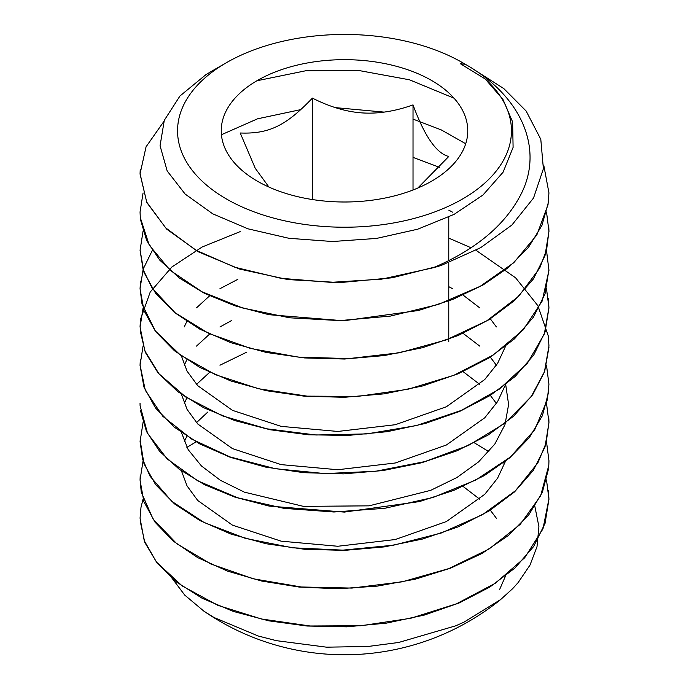 <?xml version="1.0" encoding="UTF-8"?>
<svg xmlns="http://www.w3.org/2000/svg" width="689" height="689" viewBox="0 0 689 689"><rect width="100%" height="100%" fill="white"/><g stroke="black" fill="none" stroke-linecap="round" stroke-linejoin="round"><path stroke-width="1.03" d="M171.75 577.847L184.738 595.107L203.927 611.186L214.072 617.525L258.306 636.025L276.367 640.658L326.517 647.169L367.926 646.489L398.63 642.484L455.791 625.801L463.955 622.158L500.636 599.559L512.607 588.699L518.119 582.618L530.005 565.092L537.007 546.644L538.91 526.62L534.802 506.157M504.658 463.809L503.358 462.681M488.82 451.639L474.084 442.657M196.253 441.761L186.891 447.385M499.542 589.689L505.666 575.694M496.399 518.292L490.206 510.041M479.699 499.18L462.879 486.262M207.82 412.022L196.511 422.633M186.926 436.103L184.239 441.778M181.319 470.535L187.063 485.926L197.734 500.49L232.443 525.139L281.138 541.166L337.756 546.265L395.21 539.539L446.334 521.573L484.763 494.323L497.596 478.157L505.64 460.924M496.399 403.478L490.224 395.228M479.69 384.359L462.879 371.474M246.231 352.398L219.955 365.222M209.826 372.163L196.529 384.367M186.934 397.811L184.239 403.47M181.353 432.296L188.209 449.71L201.429 465.945L220.411 480.311L244.414 492.161L303.436 506.363L369.037 505.847L430.694 490.335L456.91 477.529L478.554 461.914L494.805 444.095L504.951 424.734L508.611 404.564L505.666 384.359L497.604 401.601L484.763 417.775L446.343 445.025L395.236 462.999L337.765 469.734L281.146 464.627L232.451 448.608L197.717 423.95L187.063 409.387L181.328 393.987M496.399 365.248L490.189 356.954M479.708 346.093L462.879 333.192M231.366 320.652L219.963 326.974M209.809 333.915L196.503 346.093M186.934 359.572L184.239 365.265M496.399 326.939L490.215 318.697M479.69 307.837L462.879 294.926M452.544 288.691L448.772 286.658M237.86 279.312L219.955 288.691M209.835 295.633L196.529 307.828M186.926 321.281L184.239 326.93M181.345 355.765L187.063 371.156L197.76 385.702L232.469 410.36L281.19 426.379L337.808 431.452L395.253 424.725L446.377 406.76L484.772 379.493L497.63 363.336L505.64 346.093M452.544 212.16L448.772 210.136M439.496 167.332L413.021 157.376M465.721 143.751L441.287 129.911L413.021 119.094M384.066 112.109L335.379 107.63M300.895 109.594L257.522 118.818L221.419 134.743M454.025 98.182L409.49 79.795L358.246 70.399L305.554 70.803L256.919 80.759M212.867 70.519L205.933 74.653L179.958 95.995L164.301 120.299L160.063 145.758L167.186 170.975L185.126 194.048L212.755 213.84L247.971 228.817L288.924 238.291L332.537 241.52L376.513 238.428L417.68 229.204L454.06 214.391L482.929 195.065L503.116 172.164L513.098 147.394L512.625 121.962L503.022 99.569L485.263 79.002L460.553 63.836L465.264 64.249C521.547 96.038 543.638 148.161 521.668 192.937C506.053 224.304 476.599 249.246 433.303 267.754L381.637 279.157L330.832 282.352L280.871 278.296L234.871 267.254L195.624 250.064L165.653 227.844L146.705 202.092L140.074 173.757L146.051 146.826L163.844 121.488M543.742 165.093L548.944 192.886L548.013 204.814L536.826 234.992L513.787 262.707L480.199 286.305L438.247 304.46L390.465 316.079L339.841 320.609L289.509 317.784L242.571 307.966L201.98 291.766L170.166 270.346L149.22 245.095L140.306 217.69L140.048 212.023L143.071 192.929M546.515 212.014L548.926 231.159L546.61 249.814L539.728 268.064L518.645 296.33L486.83 320.781L446.153 339.953L399.207 352.811L348.858 358.59L298.234 357.1L250.503 348.436L208.552 333.321L175.075 312.72L152.036 288.036L143.088 269.468L140.065 250.288L143.062 231.125M546.489 250.296L548.952 270.415L542.183 301.059L523.227 329.842L493.143 355.059L453.896 375.281L407.836 389.294L357.867 396.382L307.07 396.141L258.582 388.751L215.442 374.687L180.26 354.973L155.301 330.892L142.012 304.047L140.065 288.562L143.183 269.098L152.407 250.262M546.489 288.553L548.926 307.69L544.319 334.001L527.404 363.224L499.215 389.207L461.38 410.377L416.354 425.587L366.849 433.906L315.967 435L266.858 428.816L222.538 415.898L185.815 397.079L158.866 373.671L144.836 350.839L140.048 326.827L140.496 319.377L150.211 292.058L171.897 266.996L202.17 246.989L240.228 231.599M448.772 238.118L471.018 247.747M475.978 250.271L515.596 277.805L537.911 305.735L548.298 336.017L548.952 345.964L544.456 371.776L531.279 396.528L504.925 423.184L468.684 445.327L424.708 461.63L375.789 471.242L324.924 473.593L275.264 468.701L229.911 456.893L191.628 439.057L162.862 416.337L145.293 390.284L140.074 365.092L143.079 345.93M546.48 365.092L548.935 384.229L547.359 399.732L534.733 429.721L510.385 457.04L475.703 480.061L432.942 497.501L384.66 508.318L333.915 511.996L283.825 508.336L237.472 497.734L197.786 480.862L167.143 458.926L147.549 433.329L140.091 405.787L140.039 403.366M546.515 403.358L548.926 422.495L546.144 442.932L537.885 462.836L515.467 490.732L482.515 514.649L440.969 533.131L393.471 545.197L342.924 550.132L292.481 547.789L245.275 538.342L204.177 522.529L171.828 501.368L150.116 476.314L142.606 459.21L140.074 441.632L143.062 422.46M546.489 441.64L548.952 460.769L548.814 465.359L540.589 495.873L520.273 524.329L489.009 549.03L448.84 568.589L402.169 581.826L351.941 588.079L301.257 586.985L253.233 578.786L210.894 563.998L176.797 543.716L153.139 519.222L141.271 492.17L140.056 479.897L143.079 460.786M546.498 479.897L548.926 499.034L542.975 528.851L524.673 557.789L495.27 583.282L456.471 603.814L410.773 618.266L360.941 625.75L310.102 625.991L261.407 618.98L217.827 605.33L182.146 585.908L156.463 562.06L144.225 540.598L140.056 518.171L140.978 507.483L143.062 499.043M140.117 520.806L144.802 542.441L157.118 563.111L176.487 581.998L202.247 598.328L233.416 611.444L268.762 620.823L307.001 626.017L346.67 626.835L386.236 623.166L424.226 615.105L459.21 602.953L489.81 587.071L514.933 568.046L533.596 546.566L545.051 523.364L548.952 499.301L548.453 490.585M140.212 475.703L140.056 480.164L143.846 501.566L154.991 522.133L173.189 541.054L197.683 557.616L227.577 571.138L261.82 581.077L299.095 587.054L338.041 588.768L377.236 586.124L415.226 579.208L450.58 568.167L482.059 553.431L508.43 535.465L528.756 514.881L542.321 492.428L548.522 468.873M140.091 439.944L143.975 463.723L155.636 484.668L174.498 503.892L199.939 520.574L230.918 534.061L266.255 543.776L304.616 549.279L344.5 550.373L384.376 546.894L422.736 538.987L458.082 526.896L489.052 511.005L514.502 491.929L533.372 470.329L545.008 446.98L548.952 422.762L548.84 418.628M140.487 410.747L146.499 431.521L159.555 451.243L179.14 469.2L204.547 484.711L234.932 497.148L269.184 506.096L344.362 512.091L419.549 501.566L453.827 490.361L484.246 475.643L509.688 457.866L529.333 437.636L542.424 415.622L548.496 392.558M140.341 359.425L140.039 365.359L143.975 387.123L155.525 408.009L174.291 427.18L199.586 443.837L230.376 457.341L265.549 467.082L303.737 472.68L343.466 473.868L383.239 470.518L421.556 462.775L456.893 450.839L487.958 435.138L513.563 416.251L532.666 394.797L544.637 371.595L548.926 347.48M143.105 307.845L140.074 327.094M140.186 330.832L145.319 352.346L157.996 372.852L177.659 391.559L203.591 407.681L234.854 420.583L270.217 429.764L308.379 434.776L347.911 435.439L387.304 431.667L425.087 423.528L459.856 411.333L490.249 395.46L515.183 376.47L533.717 355.05L545.077 331.934L548.952 307.957L548.349 298.371M140.53 281.103L140.048 288.829L144.001 310.661L155.611 331.607L174.515 350.813L199.948 367.504L230.91 380.991L266.273 390.689L304.616 396.227L344.5 397.286L384.393 393.824L422.745 385.926L458.073 373.8L489.069 357.935L514.485 338.859L533.372 317.25L545.033 293.919L548.926 269.692M140.065 250.029L143.975 272.388L155.636 293.333L174.498 312.548L199.939 329.23L230.927 342.717L266.255 352.441L304.616 357.944L344.5 359.029L384.376 355.558L422.736 347.644L458.09 335.552L489.044 319.662L514.494 300.585L533.381 278.985L544.999 255.645L548.961 231.426L548.728 225.622M140.547 219.877L146.679 240.539L159.753 260.141L179.312 277.977L204.607 293.402L234.837 305.778L268.899 314.692L343.656 320.773L418.533 310.489L452.725 299.448L483.161 284.936L508.689 267.358L528.506 247.325L541.899 225.501L548.332 202.592M140.237 169.296L140.048 174.024L146.835 202.557L166.66 229.118L198.303 251.804L239.583 269.054L287.838 279.562L339.823 282.602L392.119 277.796L441.279 265.429L480.646 247.678L511.893 225.045L533.527 198.019L543.388 168.745L540.796 139.281L526.146 111.032L503.788 88.571L473.756 69.451M433.312 267.763A204.444 118.034 0 0 0 441.27 265.42M268.943 187.063L255.24 168.271L240.228 132.994C269.416 134.148 286.34 125.338 312.41 98.105C328.601 106.313 344.13 111.153 358.986 112.643C375.815 114.322 393.832 111.747 413.021 104.9L413.021 189.992M312.41 98.105L312.41 199.552M413.021 104.9C424.536 136.198 436.447 153.389 448.772 156.481L417.792 188.054M448.772 217.061L448.772 260.597M448.772 262.681L448.772 341.572M431.658 80.51A123.262 71.165 0 0 0 257.341 80.51A123.262 71.165 0 0 0 257.333 181.155A123.262 71.165 0 0 0 261.527 183.463A123.262 71.165 0 0 0 431.658 181.155A123.262 71.165 0 0 0 431.658 80.51M460.562 63.827L462.552 62.682L465.264 64.249M485.254 79.002A166.945 96.382 180 0 1 444.241 208.13A166.945 96.382 180 0 1 218.206 193.867A166.945 96.382 180 0 1 226.448 62.682A166.945 96.382 180 0 1 462.552 62.682M205.52 612.254A248.402 248.402 0 0 0 500.645 599.559M226.448 62.682L211.411 71.363"/></g></svg>

